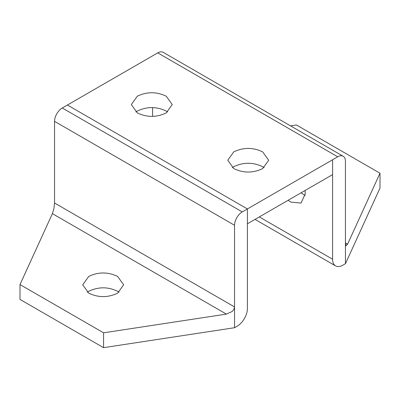 <?xml version="1.0" encoding="UTF-8"?>
<svg xmlns="http://www.w3.org/2000/svg" width="400" height="400" viewBox="0 0 400 400"><rect width="100%" height="100%" fill="white"/><g stroke="black" fill="none" stroke-linecap="round" stroke-linejoin="round"><path stroke-width="0.6" d="M290.55 125.87L296.43 124.975L380 173.22L380 188.07L345.445 263.69L342.875 265.175A14.545 8.4 -60 0 1 335.6 265.895L255.04 219.385L335.6 265.895A14.545 8.4 -60 0 1 332.59 259.235L259.3 216.925M346.075 245.73L347.59 244.145L345.445 242.905L346.075 245.73M163.185 52.335A10.91 6.3 120 0 0 157.73 52.875L337.73 156.8A10.91 6.3 -60 0 1 343.185 156.26L163.185 52.335L343.185 156.26A10.91 6.3 -60 0 1 345.445 161.255L345.445 263.69M305.025 190.525L305.265 193.73L301.03 203.095L290.8 202.08L288.15 200.27M301.01 192.845L305.185 195.445M264.125 167.655L262.675 166.725C253.035 162.115 243.39 162.115 233.75 166.725L232.3 167.655M262.675 151.88L268.67 160.23L262.675 168.58C253.035 173.195 243.39 173.195 233.75 168.58L227.76 160.23L233.75 151.88C243.39 147.27 253.035 147.27 262.675 151.88M167.695 111.985L166.25 111.055C156.605 106.445 146.965 106.445 137.32 111.055L135.875 111.985M166.25 96.21L172.24 104.56L166.25 112.91C156.605 117.52 146.965 117.52 137.32 112.91L131.33 104.56L137.32 96.21C146.965 91.595 156.605 91.595 166.25 96.21M337.73 156.8L247.41 208.945L67.41 105.025L157.73 52.875M152.59 107.605L152.59 116.36M62.265 107.995L67.41 105.025L247.41 208.945L242.265 211.915L62.265 107.995A10.91 6.3 120 0 0 56.81 113.75A10.91 6.3 120 0 0 54.55 121.355L234.55 225.275A10.91 6.3 -60 0 1 236.81 217.675A10.91 6.3 -60 0 1 242.265 211.915M380 173.22L347.59 244.145M332.585 159.77L332.585 174.615L247.41 223.79L247.41 208.945L247.41 308.415A14.545 8.4 -60 0 1 244.395 318.555A14.545 8.4 -60 0 1 237.12 326.23L234.55 327.715L234.55 306.93L54.55 203.01L53.925 208.585L52.405 213.645L226.41 314.11L232.165 311.495L233.745 309.63L234.54 307.265L234.55 225.275M332.59 159.77L332.59 259.235M119.09 292.215L117.645 291.29C108 286.675 98.36 286.675 88.715 291.29L87.265 292.215M88.715 293.145L82.725 284.795L88.715 276.445C98.36 271.83 108 271.83 117.645 276.445L123.635 284.795L117.645 293.145C108 297.755 98.36 297.755 88.715 293.145M226.41 314.11L103.57 332.815L20 284.57L52.405 213.645M234.55 327.715L103.57 347.665L20 299.415L20 284.57M54.55 203.01L54.55 121.355M103.57 347.665L103.57 332.815"/></g></svg>
